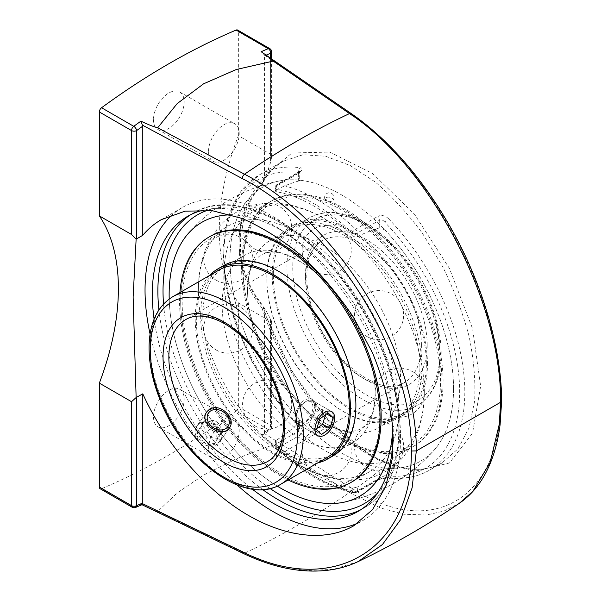 <?xml version="1.0" encoding="UTF-8"?>
<svg xmlns="http://www.w3.org/2000/svg" width="601" height="601" viewBox="0 0 601 601"><rect width="100%" height="100%" fill="white"/><g stroke="black" fill="none" stroke-linecap="round" stroke-linejoin="round"><path stroke-width="0.45" stroke-dasharray="3 2.25" d="M150.085 334.126A180.676 104.311 -120 0 0 237.23 485.067M358.339 522.862A180.676 104.311 -120 0 0 363.132 520.376A180.676 104.311 -120 0 0 363.132 311.754A180.676 104.311 -120 0 0 182.456 207.443A180.676 104.311 -120 0 0 172.803 214.354M393.234 436.935A170.383 98.369 -120 0 0 393.272 433.464A170.383 98.369 -120 0 0 328.537 272.764A170.383 98.369 -120 0 0 203.904 210.004M154.096 319.191A170.383 98.369 -120 0 0 252.165 489.064M208.539 151.354A21.689 12.523 -60 0 1 218.005 129.523A21.689 12.523 -60 0 1 234.721 123.708A21.689 12.523 -60 0 1 234.721 148.755A21.689 12.523 -60 0 1 213.032 161.278A21.689 12.523 -60 0 1 208.539 151.354M153.51 119.576A21.689 12.523 120 0 0 158.003 129.508A21.689 12.523 120 0 0 179.691 116.985A21.689 12.523 120 0 0 179.691 91.938A21.689 12.523 120 0 0 162.976 97.753A21.689 12.523 120 0 0 153.51 119.576M208.539 448.662A21.689 12.523 -60 0 1 218.005 426.838A21.689 12.523 -60 0 1 234.721 421.023A21.689 12.523 -60 0 1 234.721 446.07A21.689 12.523 -60 0 1 213.032 458.593A21.689 12.523 -60 0 1 208.539 448.662M153.51 416.891A21.689 12.523 120 0 0 158.003 426.823A21.689 12.523 120 0 0 179.691 414.299A21.689 12.523 120 0 0 179.691 389.253A21.689 12.523 120 0 0 162.976 395.06A21.689 12.523 120 0 0 153.51 416.891M358.196 561.559L333.292 569.372L305.466 570.574L275.528 565.12L244.502 553.198L157.687 511.466L177.145 492.948L203.604 475.09L236.246 458.818L273.192 444.785C271.013 442.141 266.994 438.805 261.142 434.778A718.593 414.885 120 0 0 268.301 429.595L236.125 411.016A718.593 414.885 -60 0 1 101.569 488.703L133.753 507.282A718.593 414.885 120 0 0 140.912 504.194L142.182 504.615M140.912 504.194C147.628 507.575 153.217 510.001 157.687 511.466M273.192 444.785L349.542 492.557L380.441 507.98L404.195 514.268L426.402 514.982L443.823 511.135L459.367 503.262M501.662 400.762L500.761 399.387C501.662 301.687 431.736 167.649 351.961 115.227A3.644 2.179 124.5 0 0 351.284 113.612M261.998 308.02C278.008 357.813 309.38 406.982 344.493 437.295C379.629 467.42 416.733 477.164 442.058 462.92L458.06 448.759L468.998 427.904L474.617 401.25C475.676 381.042 473.813 359.323 469.035 336.087C462.65 312.482 453.778 289.171 442.419 266.153L422.728 233.766C407.944 213.783 392.19 196.587 375.46 182.163L350.255 165.538L325.674 156.252L302.949 154.765L283.071 161.233C274.484 166.229 267.46 173.636 261.998 183.47C231.295 218.576 231.295 269.436 261.998 308.012L263.982 309.41L264.425 312.625L264.425 432.765L263.584 434.515L261.142 434.778M262.276 52.482L264.335 55.044L264.425 55.901L264.425 176.033L263.028 182.313L262.096 183.418L266.16 175.868A208.074 120.132 -60 0 1 270.54 162.683L271.607 157.267L270.54 154.217L238.357 135.638A208.074 120.132 120 0 0 238.357 302.859L270.54 321.437L271.607 321.362L270.54 318.921A208.074 120.132 -60 0 1 266.16 310.792C230.025 269.293 230.025 212.408 266.16 175.868M100.089 488.711A3.644 2.103 120 0 0 101.569 488.703M236.125 411.016A3.644 2.103 120 0 0 238.357 406.779L238.357 302.859M262.096 307.937L265.259 309.32L266.16 310.792M238.357 135.638L238.357 31.718A3.644 2.103 120 0 0 237.605 30.05M231.746 214.895A158.093 91.277 60 0 1 392.678 427.334A158.093 91.277 -120 0 0 392.723 423.75A158.093 91.277 -120 0 0 231.746 214.895M277.181 486.059A158.093 91.277 60 0 1 169.204 299.028A158.093 91.277 -120 0 0 277.181 486.059M300.38 171.473L278.015 184.387A3.644 2.667 100.5 0 0 276.265 189.165A3.644 2.103 180 0 1 275.198 187.677A3.644 2.103 180 0 1 276.265 186.19L298.629 173.283A3.644 2.103 60 0 1 299.381 171.616A3.644 2.103 60 0 1 300.38 171.473C303.189 169.512 303.152 168.257 300.267 167.687A3.644 2.727 97 0 0 298.629 172.487A166.74 96.265 -120 0 0 223.85 256.026A166.74 96.265 -120 0 0 298.629 425.906A3.644 1.187 135.9 0 0 298.592 426.958L298.592 426.958A3.644 1.187 135.9 0 0 300.267 426.642C303.152 429.94 303.189 432.682 300.38 434.884A3.644 2.103 60 0 1 298.629 431.06L276.265 443.966A3.644 2.103 -0 0 0 275.198 445.454A3.644 2.103 -0 0 0 276.265 446.941A3.644 1.315 134.1 0 0 276.31 448.068A3.644 1.315 134.1 0 0 278.015 447.79L300.38 434.884M384.873 229.898L379.727 227.869L379.727 220.101C381.522 219.41 383.235 220.131 384.873 222.28L384.873 229.898A158.093 91.277 60 0 1 434.531 449.668A158.093 91.277 60 0 1 384.873 468.081L379.727 470.11L379.727 477.878A3.644 2.103 60 0 1 378.976 479.545A3.644 2.103 60 0 1 377.984 479.688L355.619 492.595A3.644 2.667 -79.5 0 1 354.124 492.888A3.644 2.667 -79.5 0 1 352.216 490.792A3.644 2.103 -0 0 0 357.362 490.792L379.727 477.878L384.873 475.699A166.74 96.265 -120 0 0 459.66 392.16A166.74 96.265 -120 0 0 384.873 222.28A3.644 1.187 -44.1 0 1 388.396 218.569C385.046 215.541 381.575 214.775 377.984 216.277A3.644 2.103 60 0 1 379.727 220.101L357.362 233.015A3.644 2.103 180 0 1 352.216 233.015A3.644 1.315 -45.9 0 1 355.619 229.191L377.984 216.277M377.984 479.688L388.396 477.525A3.644 2.727 -83 0 1 387.006 477.825A3.644 2.727 -83 0 1 386.999 477.825A3.644 2.727 -83 0 1 384.873 475.699L384.873 468.081M299.696 420.888L298.629 418.288L298.629 425.906L299.696 428.964L298.629 431.06L298.629 423.292L299.696 420.888L299.696 428.964L298.599 426.958L272.584 395.586L250.872 359.826L234.766 321.843L225.247 283.92L222.911 248.311L227.959 217.096L240.235 192.117L259.136 175.049A170.383 98.369 60 0 1 300.267 167.687M299.696 180.48L298.629 181.051L298.629 173.283C300.042 172.367 300.042 172.096 298.629 172.487L299.696 172.397L299.696 180.48L298.629 180.105L298.629 172.487M276.265 191.711L275.198 191.005L276.265 189.931L276.265 186.19A3.644 2.103 60 0 1 277.023 184.53A3.644 2.103 60 0 1 278.015 184.387A170.383 98.369 60 0 1 355.619 229.191A3.644 2.103 60 0 1 357.362 233.015L357.362 236.749L356.175 237.064L354.785 236.952L352.216 235.562L352.216 233.015A166.74 96.265 -120 0 0 276.265 189.165L276.265 191.711A163.788 94.56 60 0 1 352.216 235.562M276.265 440.232L275.198 442.133L276.265 444.394L276.265 446.941A166.74 96.265 -120 0 0 352.216 490.792L352.216 488.245L357.362 487.058L357.362 490.792A3.644 2.103 60 0 1 356.611 492.459A3.644 2.103 60 0 1 355.619 492.595A170.383 98.369 60 0 1 278.015 447.79A3.644 2.103 60 0 1 276.265 443.966L276.265 440.232A153.473 88.61 120 0 0 298.629 423.292M357.362 236.749A153.473 88.61 -60 0 1 379.727 227.869M379.727 470.11A153.473 88.61 -60 0 1 357.362 487.058M298.629 181.051A153.473 88.61 120 0 0 276.265 189.931M298.629 418.288A158.093 91.277 60 0 1 230.499 272.478A158.093 91.277 60 0 1 279.39 180.961A158.093 91.277 60 0 1 298.629 180.105M352.216 488.245A163.788 94.56 60 0 1 276.265 444.394M329.017 285.437A108.203 62.466 -120 0 0 304.249 264.109A108.203 62.466 -120 0 0 244.547 255.282A108.203 62.466 -120 0 0 222.137 304.812A108.203 62.466 -120 0 0 269.368 413.698A108.203 62.466 -120 0 0 352.742 442.689A108.203 62.466 -120 0 0 375.152 393.152A108.203 62.466 -120 0 0 374.949 386.571A108.203 62.466 -120 0 0 368.864 354.447M368.811 354.29A108.203 62.466 -120 0 0 329.138 285.558M247.537 290.148A108.203 62.466 60 0 1 269.939 240.618A108.203 62.466 60 0 1 353.32 269.601A108.203 62.466 60 0 1 400.551 378.487A108.203 62.466 60 0 1 378.142 428.025A108.203 62.466 60 0 1 318.44 419.19A108.203 62.466 60 0 1 247.74 296.736A108.203 62.466 60 0 1 247.537 290.148M314.789 406.546C314.721 403.444 313.617 401.243 311.498 399.943C304.805 395.353 294.528 408.334 295.151 417.883C295.174 420.955 295.993 422.999 297.608 424.005C299.29 424.899 301.462 424.591 304.136 423.074C310.379 419.115 313.932 413.608 314.789 406.546M333.375 417.274C333.698 426.65 321.114 438.302 316.291 434.793C314.616 433.749 313.76 431.691 313.73 428.611C313.151 419.085 323.751 406.291 330.182 410.731C332.24 412.001 333.307 414.179 333.375 417.274M198.969 438.865C206.977 446.085 214.136 446.723 220.432 440.788C222.873 436.762 222.265 432.344 218.614 427.529C210.974 419.783 204.002 418.874 197.706 424.809C194.987 429.227 195.408 433.914 198.969 438.865M424.276 392.19A141.753 81.841 -120 0 0 424.005 383.558A141.753 81.841 -120 0 0 331.384 223.129A141.753 81.841 -120 0 0 253.164 211.56A141.753 81.841 -120 0 0 234.968 229.815A141.753 81.841 -120 0 0 223.812 276.452A141.753 81.841 -120 0 0 285.685 419.1A141.753 81.841 -120 0 0 394.917 457.083A141.753 81.841 -120 0 0 424.276 392.19M441.99 381.966A141.753 81.841 -120 0 0 380.11 239.311A141.753 81.841 -120 0 0 270.878 201.335A141.753 81.841 -120 0 0 270.878 365.01A141.753 81.841 -120 0 0 412.632 446.851A141.753 81.841 -120 0 0 441.99 381.966A141.753 81.841 -120 0 0 380.117 239.303A141.753 81.841 -120 0 0 270.886 201.327A141.753 81.841 -120 0 0 270.886 365.01A141.753 81.841 -120 0 0 412.639 446.851A141.753 81.841 -120 0 0 441.998 381.958M210.05 236.448A141.753 81.841 -120 0 0 210.057 400.131A141.753 81.841 -120 0 0 351.803 481.972A141.753 81.841 -120 0 1 210.05 400.131A141.753 81.841 -120 0 1 210.05 236.456L227.771 226.224A141.753 81.841 60 0 1 337.003 264.2A141.753 81.841 60 0 1 398.876 406.854A141.753 81.841 60 0 1 369.517 471.74A141.753 81.841 60 0 1 360.104 475.894A141.753 81.841 60 0 1 291.305 460.171A141.753 81.841 60 0 1 198.683 299.741A141.753 81.841 60 0 1 198.413 291.117A141.753 81.841 60 0 1 219.463 232.302A141.753 81.841 60 0 1 227.771 226.224M332.06 200.982A4.222 2.036 -172.9 0 1 326.125 200.434A4.222 2.036 -172.9 0 1 324.968 199.292A4.222 2.036 -172.9 0 1 329.325 197.241A4.222 2.036 -172.9 0 1 333.044 200.298A4.222 2.036 -172.9 0 1 332.06 200.982M453.545 388.637A158.093 91.277 -120 0 0 394.346 240.55A158.093 91.277 -120 0 0 279.45 180.946A158.093 91.277 -120 0 0 262.682 369.69A158.093 91.277 -120 0 0 434.531 449.668A158.093 91.277 -120 0 0 453.545 388.637M244.547 255.282L218.741 270.172A108.203 62.466 -120 0 0 218.741 395.112A108.203 62.466 -120 0 0 326.944 457.579L352.742 442.689M209.524 275.498A109.758 63.368 -120 0 0 217.96 395.563A109.758 63.368 -120 0 0 317.719 462.905M355.815 404.315A108.203 62.466 -120 0 0 308.583 295.429A108.203 62.466 -120 0 0 225.21 266.446A108.203 62.466 -120 0 0 225.21 391.379A108.203 62.466 -120 0 0 333.405 453.853A108.203 62.466 -120 0 0 355.815 404.315M379.697 416.238A139.687 80.647 -120 0 0 231.535 231.926A139.687 80.647 -120 0 0 231.535 429.475A139.687 80.647 -120 0 0 379.697 416.238M179.932 292.582A141.753 81.841 -120 0 0 288.127 479.989M223.399 265.687A109.758 63.368 -120 0 0 223.399 392.423A109.758 63.368 -120 0 0 333.157 455.798M443.102 381.319A141.753 81.841 -120 0 0 381.222 238.665A141.753 81.841 -120 0 0 271.99 200.689A141.753 81.841 -120 0 0 271.99 364.371A141.753 81.841 -120 0 0 413.743 446.212A141.753 81.841 -120 0 0 443.102 381.319M422.015 367.369A109.758 63.368 -120 0 0 374.107 256.912A109.758 63.368 -120 0 0 289.524 227.509A109.758 63.368 -120 0 0 289.524 354.244A109.758 63.368 -120 0 0 399.289 417.62A109.758 63.368 -120 0 0 422.015 367.369M440.541 381.117A139.687 80.647 -120 0 0 292.371 196.797A139.687 80.647 -120 0 0 292.371 394.354A139.687 80.647 -120 0 0 440.541 381.117M419.889 367.324A108.203 62.466 -120 0 0 372.658 258.438A108.203 62.466 -120 0 0 289.276 229.454A108.203 62.466 -120 0 0 289.276 354.387A108.203 62.466 -120 0 0 397.479 416.861A108.203 62.466 -120 0 0 419.889 367.324M426.349 363.597A108.203 62.466 -120 0 0 379.118 254.704A108.203 62.466 -120 0 0 295.745 225.721A108.203 62.466 -120 0 0 295.745 350.653A108.203 62.466 -120 0 0 403.94 413.127A108.203 62.466 -120 0 0 426.349 363.597M427.454 364.229A109.758 63.368 -120 0 0 379.547 253.772A109.758 63.368 -120 0 0 294.963 224.368A109.758 63.368 -120 0 0 294.963 351.104A109.758 63.368 -120 0 0 404.721 414.48A109.758 63.368 -120 0 0 427.454 364.229M301.311 422.758A11.84 6.836 120 0 0 312.76 409.138A11.84 6.836 120 0 0 304.549 402.302A11.84 6.836 120 0 0 296.173 416.809A11.84 6.836 120 0 0 301.311 422.758M302.198 425.455A13.891 8.016 -60 0 1 299.05 424.839A13.891 8.016 -60 0 1 296.173 418.476A13.891 8.016 -60 0 1 305.999 401.468A13.891 8.016 -60 0 1 312.941 400.777A13.891 8.016 -60 0 1 314.15 414.42A13.891 8.016 -60 0 1 302.198 425.455M328.056 412.91L320.814 408.725L312.52 414.735L309.29 425.508L314.353 430.263L316.907 428.408M319.762 418.92L312.52 414.735M316.532 429.685L309.29 425.508M321.588 434.448L314.353 430.263M325.494 414.765L325.877 413.488L320.814 408.725M326.644 413.931L325.877 413.488M222.926 411.212A13.891 10.953 35.1 0 0 206.166 412.782A13.891 10.953 35.1 0 0 211.229 429.73A13.891 10.953 35.1 0 0 228.891 428.753A13.891 10.953 35.1 0 0 222.926 411.212M213.513 424.599A13.891 10.953 35.1 0 0 196.752 426.169A13.891 10.953 35.1 0 0 201.816 443.117A13.891 10.953 35.1 0 0 219.478 442.141A13.891 10.953 35.1 0 0 213.513 424.599M207.142 437.145L200.726 427.717L205.317 419.581L216.33 420.873L222.746 430.293L218.155 438.43L207.142 437.145L203.521 442.291L214.534 443.583L219.125 435.447L212.709 426.019L201.696 424.734L197.105 432.87L203.521 442.291M197.105 432.87L200.726 427.717M201.696 424.734L205.317 419.581M212.709 426.019L216.33 420.873M219.125 435.447L222.746 430.293M214.534 443.583L218.155 438.43M264.335 433.501L351.961 488.297A3.644 2.284 -58 0 1 349.542 492.557A804.611 464.543 120 0 1 244.502 553.198A3.644 2.013 -64.3 0 1 243.112 553.356M351.961 488.297C431.713 540.637 501.685 498.101 500.761 399.38M349.542 113.566L264.335 55.044M264.425 176.033L291.913 152.985L329.746 152.091L372.59 173.486L414.435 214.151L449.39 268.377L472.544 328.544L480.642 386.188L472.544 433.201L449.39 462.988L414.435 471.349L372.59 457.113L329.746 422.285L291.913 371.756L264.425 312.625M158.912 309.928A170.383 98.369 -120 0 0 262.599 489.522M360.72 509.776A170.383 98.369 -120 0 0 363.545 508.251A170.383 98.369 -120 0 0 363.545 311.513A170.383 98.369 -120 0 0 193.169 213.137A170.383 98.369 -120 0 0 190.434 214.827M135.51 507.492A3.644 2.359 67.1 0 1 133.753 507.282A3.644 2.103 120 0 1 132.273 507.289M270.54 318.921L270.54 428.333A3.644 2.103 0 0 0 271.607 426.845A3.644 2.103 0 0 0 270.54 425.358L270.54 321.437M238.357 406.779L270.54 425.358A3.644 2.103 120 0 1 268.301 429.595A3.644 1.803 -126.2 0 0 270.112 429.783A3.644 1.803 -126.2 0 0 270.54 428.333A714.957 412.782 -60 0 1 264.425 432.765M264.425 55.901A714.957 412.782 -60 0 1 266.16 55.142M270.54 154.217L270.54 50.296A3.644 2.103 180 0 1 271.607 51.784M270.54 58.154L270.54 162.683M238.357 31.718L270.54 50.296A3.644 2.103 120 0 0 269.781 48.628M207.676 210.237A166.74 96.265 60 0 1 361.622 306.525A166.74 96.265 60 0 1 377.766 492.782M269.999 488.455A166.74 96.265 60 0 1 163.54 304.053M300.267 426.642A170.383 98.369 60 0 1 236.599 322.677A170.383 98.369 60 0 1 259.136 175.049L283.071 161.233M388.396 218.569A170.383 98.369 60 0 1 429.52 470.162A170.383 98.369 60 0 1 388.396 477.525M275.198 442.133L275.198 445.454A3.644 3.644 0 0 0 276.31 448.068C302.018 472.784 327.958 487.727 354.124 492.888A3.644 3.644 0 0 0 356.611 492.459L378.976 479.545C380.275 478.809 384.137 477.449 386.999 477.825C402.955 479.771 417.124 477.217 429.52 470.162L442.344 462.755M275.198 191.005L275.198 187.677A3.644 3.644 0 0 1 277.023 184.53L299.388 171.616A3.644 2.103 60 0 1 299.388 171.616L300.079 171.12L299.696 172.397M439.985 355.724A108.203 62.466 60 0 1 417.575 405.254A108.203 62.466 60 0 1 309.38 342.788A108.203 62.466 60 0 1 309.38 217.847A108.203 62.466 60 0 1 392.753 246.838A108.203 62.466 60 0 1 439.985 355.724M421.399 344.997A81.916 47.299 -120 0 0 385.647 262.554A81.916 47.299 -120 0 0 322.519 240.61A81.916 47.299 -120 0 0 322.519 335.2A81.916 47.299 -120 0 0 404.435 382.499A81.916 47.299 -120 0 0 421.399 344.997M427.191 344.997A86.018 49.658 60 0 1 335.959 353.148A86.018 49.658 60 0 1 335.959 231.498A86.018 49.658 60 0 1 427.191 344.997M439.985 352.381A104.101 60.108 -120 0 0 329.566 215.015A104.101 60.108 -120 0 0 329.566 362.245A104.101 60.108 -120 0 0 439.985 352.381M284.694 423.923A81.916 47.299 60 0 1 267.73 461.425L404.435 382.499C382.424 398.38 332.165 363.417 314.766 315.142C301.161 281.599 305.834 249.107 322.519 240.61L185.814 319.537A81.916 47.299 60 0 1 248.942 341.481A81.916 47.299 60 0 1 284.694 423.923M172.675 296.774A108.203 62.466 -120 0 0 172.675 421.714A108.203 62.466 -120 0 0 280.87 484.181M353.501 525.935L363.132 520.376M161.293 219.658L182.456 207.443M158.003 129.508L213.032 161.278M179.691 91.938L234.721 123.708M158.003 426.823L213.032 458.593M179.691 389.253L234.721 421.023M141.393 504.427L141.979 504.705M357.986 511.459L363.545 508.251C395.458 490.333 407.433 442.253 395.248 387.818C388.299 356.543 375.422 326.358 356.603 297.262C311.265 225.908 236.794 186.22 193.169 213.137L187.602 216.352M271.607 321.362L271.607 426.845A3.644 3.644 0 0 1 270.112 429.783L263.576 434.515M265.259 309.32L255.838 295.797C247.507 282.312 242.391 268.286 240.483 253.72L240.362 233.308C242.736 214.64 250.241 197.752 262.892 182.651M271.607 58.883L271.607 157.267M442.028 462.875C429.43 470.08 414.329 471.169 396.713 466.158C385.97 463.07 374.904 457.759 363.537 450.239C345.996 438.467 329.333 422.488 313.549 402.309C291.906 374.408 275.386 343.441 263.989 309.41M283.274 161.256C275.153 165.959 268.422 172.983 263.08 182.343M279.39 180.961A163.84 163.84 0 0 0 188.121 233.669M343.456 502.308A163.84 163.84 0 0 0 434.531 449.668A163.84 163.84 0 0 1 343.329 502.338M374.949 386.571C375.497 402.309 373.514 413.728 368.999 420.805L366.685 424.156L361.486 428.633C356.911 430.654 353.365 431.495 350.864 431.165C342.487 431.465 331.677 427.476 318.44 419.19M304.249 264.109C290.884 255.756 280.013 251.766 271.622 252.142L267.565 252.473L261.089 254.734L255.898 259.271C250.88 264.725 248.1 275.175 247.544 290.629L247.74 296.736M378.142 428.025L417.575 405.254C423.209 401.979 427.897 397.441 431.638 391.642C437.986 381.567 441.172 369.037 441.187 354.049C441.397 323.436 426.627 285.325 403.789 257.018C390.875 240.948 376.872 228.928 361.779 220.95C341.969 210.771 324.502 209.734 309.38 217.847L269.939 240.618M220.432 440.788L229.815 427.439M197.706 424.809L207.09 411.467M330.182 410.731L311.498 399.943M316.291 434.793L297.608 424.005M270.878 201.335L253.164 211.56M413.743 446.212L394.917 457.083M279.352 180.969A163.84 163.84 0 0 0 188.158 233.631M333.044 200.298A4.68 4.68 0 0 0 329.874 192.853A4.68 4.68 0 0 0 324.968 199.292M369.517 471.74L351.81 481.972M424.005 383.558C425.568 406.824 421.504 427.281 411.82 444.943L404.225 455.881C399.004 462.124 392.904 467.262 385.91 471.289C378.885 475.278 371.358 477.953 363.327 479.29L350.864 480.312C330.625 479.936 310.77 473.227 291.305 460.171M331.384 223.129C312.017 210.147 292.266 203.431 272.125 202.988L258.858 204.1C250.842 205.497 243.345 208.216 236.358 212.258C229.387 216.337 223.317 221.521 218.133 227.809L211.019 238.094C202.499 253.352 198.292 270.863 198.398 290.629L198.683 299.741M314.398 472.288A24.573 24.573 0 0 0 351.262 451.005A24.573 24.573 0 0 0 314.398 429.723A24.573 24.573 0 0 0 314.398 472.288M216.014 349.895A24.573 24.573 0 0 0 252.878 328.604A24.573 24.573 0 0 0 216.014 307.321A24.573 24.573 0 0 0 216.014 349.895M254.869 249.054A24.573 24.573 0 0 0 290.508 235.427A24.573 24.573 0 0 0 269.857 203.341A24.573 24.573 0 0 0 254.869 249.054M366.753 336.425A24.573 24.573 0 0 0 403.617 315.142A24.573 24.573 0 0 0 366.753 293.859A24.573 24.573 0 0 0 366.753 336.425M380.899 408.477A24.573 24.573 0 0 0 421.421 404.188A24.573 24.573 0 0 0 410.453 370.562A24.573 24.573 0 0 0 377.24 382.732M377.233 382.747A24.573 24.573 0 0 0 380.891 408.47M314.398 271.299A24.573 24.573 0 0 0 351.134 252.525A24.573 24.573 0 0 0 322.745 225.758A24.573 24.573 0 0 0 314.398 271.299M216.014 280.089A24.573 24.573 0 0 0 252.878 258.806A24.573 24.573 0 0 0 216.014 237.523A24.573 24.573 0 0 0 216.014 280.089M254.869 425.793A24.573 24.573 0 0 0 291.733 404.511A24.573 24.573 0 0 0 254.869 383.228A24.573 24.573 0 0 0 254.869 425.793M366.753 467.608A24.573 24.573 0 0 0 402.572 453.394A24.573 24.573 0 0 0 381.079 421.834A24.573 24.573 0 0 0 366.753 467.608M225.21 266.446L218.741 270.172M333.405 453.853L326.944 457.579M271.99 200.689L270.886 201.327M295.745 225.721L289.276 229.454M403.94 413.127L397.479 416.861M294.963 224.368L289.524 227.509M404.721 414.48L399.289 417.62M296.173 416.809L296.173 418.476M304.549 402.302L305.999 401.468M299.05 424.839L317.876 435.702M312.941 400.777L331.767 411.647M206.166 412.782L196.752 426.169M228.891 428.753L219.478 442.141"/><path stroke-width="0.9" d="M136.134 397.531L133.129 297.022L136.134 239.16L142.783 235.291C148.116 228.928 154.292 223.715 161.293 219.658L185.093 211.146L212.514 210.748L242.18 218.471C262.614 227.478 282.65 240.107 302.288 256.364C321.242 274.379 338.318 294.693 353.501 317.313L372.477 352.779C382.484 377.248 389.14 401.288 392.453 424.899L392.453 457.932L385.677 486.697L372.477 509.746L353.501 525.935C324.668 542.41 283.041 537.151 242.609 511.924C202.199 486.472 164.727 442.141 142.783 393.835L136.134 397.531L131.514 401.701L99.338 383.122A208.074 120.132 120 0 0 99.338 215.902L99.338 111.981L131.514 130.56L131.514 234.48L136.134 239.153M172.803 214.354A180.676 104.311 -120 0 0 145.036 290.148A180.676 104.311 -120 0 0 150.085 334.126M237.23 485.067A180.676 104.311 -120 0 0 358.339 522.862M203.904 210.004A170.383 98.369 -120 0 0 187.602 216.352A170.383 98.369 -120 0 0 152.316 294.347A170.383 98.369 -120 0 0 154.096 319.191M252.165 489.064A170.383 98.369 -120 0 0 357.986 511.459A170.383 98.369 -120 0 0 393.234 436.935M142.783 235.291L142.783 126.127L140.912 121.147A718.593 414.885 120 0 0 133.753 126.323L101.569 107.744A718.593 414.885 -60 0 1 236.125 30.058L268.301 48.636A718.593 414.885 120 0 0 261.142 51.731C267.084 55.69 271.104 58.815 273.192 61.099L236.246 69.521L203.604 83.802L177.145 103.642L157.687 127.78L244.502 174.207C336.537 221.115 417.252 351.705 416.32 450.923M142.783 502.992A714.957 412.782 -60 0 1 136.667 505.621A3.644 2.359 67.1 0 1 135.51 507.492L142.182 504.615L142.783 502.992L142.783 393.835M142.677 125.286L242.248 178.565C332.909 224.706 412.369 353.245 411.339 451.005L416.32 450.915L412.113 487.884L400.649 519.595L382.439 544.544L358.204 561.552C350.233 565.353 341.706 568.02 332.623 569.568C304.932 574.015 275.078 568.606 243.074 553.341A3.644 2.013 -64.3 0 1 242.248 551.635L142.677 503.743M157.687 127.78C153.368 126.668 147.778 124.46 140.912 121.147M416.328 450.923L500.61 402.264C501.67 302.964 430.639 166.785 349.542 113.566L273.192 61.099M501.662 400.784L500.107 424.607C498.627 436.341 496.141 447.159 492.647 457.053C485.428 477.555 474.339 492.948 459.397 503.24L472.904 491.348L490.183 462.312L499.296 424.148L500.603 402.257L501.662 400.762C501.309 345.733 480.913 278.639 447.046 221.378C430.226 192.853 411.249 167.874 390.094 146.426C377.436 133.647 364.499 122.709 351.284 113.612A3.644 2.179 124.5 0 0 349.542 113.566A804.611 464.543 120 0 0 244.502 174.207A3.644 1.908 118.2 0 0 242.248 178.565M261.142 51.731L351.284 113.612M131.514 401.701L131.514 505.621L99.338 487.043A3.644 2.103 120 0 0 100.089 488.711L132.273 507.289A3.644 3.644 0 0 0 135.51 507.492M99.338 487.043L99.338 383.122M99.338 215.902L131.514 234.48M101.569 107.744A3.644 2.103 120 0 0 99.338 111.981M266.16 55.142A714.957 412.782 -60 0 1 270.54 53.271A3.644 2.103 180 0 0 271.607 51.784A3.644 3.644 0 0 0 269.781 48.628L237.605 30.05A3.644 2.103 120 0 0 236.125 30.058M169.144 294.67A158.093 91.277 60 0 1 188.136 233.654A158.093 91.277 60 0 1 231.746 214.895A158.093 91.277 -120 0 0 188.158 233.631A158.093 91.277 -120 0 0 169.204 299.028A158.093 91.277 60 0 1 169.144 294.67M392.678 427.334A158.093 91.277 60 0 1 343.366 502.331A158.093 91.277 60 0 1 277.181 486.059A158.093 91.277 -120 0 0 343.231 502.353A158.093 91.277 -120 0 0 392.678 427.334M209.997 408.8C216.322 406.186 222.295 408.019 227.907 414.307C231.573 419.107 232.204 423.487 229.815 427.439C222.513 439.331 197.459 423.69 207.09 411.467L209.997 408.8M210.05 236.456A141.753 81.841 -120 0 1 319.281 274.432A141.753 81.841 -120 0 1 381.154 417.079A141.753 81.841 -120 0 1 351.795 481.972A141.753 81.841 -120 0 0 351.81 481.972A141.753 81.841 -120 0 0 381.162 417.079A141.753 81.841 -120 0 0 319.289 274.424A141.753 81.841 -120 0 0 210.057 236.448A141.753 81.841 -120 0 0 210.05 236.448L208.945 237.087A141.753 81.841 -120 0 0 179.932 292.582M280.87 484.181L326.944 457.579A108.203 62.466 -120 0 0 349.354 408.049A108.203 62.466 -120 0 0 302.123 299.163A108.203 62.466 -120 0 0 218.741 270.172L172.675 296.774C158.086 305.811 150.25 321.46 149.153 343.704C148.522 360.765 151.933 378.908 159.385 398.117C182.156 459.63 245.343 506.688 280.87 484.181A108.203 62.466 -120 0 0 303.28 434.651A108.203 62.466 -120 0 0 256.049 325.765A108.203 62.466 -120 0 0 172.675 296.774M317.719 462.905A109.758 63.368 -120 0 0 327.725 458.931A109.758 63.368 -120 0 0 350.451 408.688A109.758 63.368 -120 0 0 302.543 298.231A109.758 63.368 -120 0 0 217.96 268.827A109.758 63.368 -120 0 0 209.524 275.498M288.127 479.989A141.753 81.841 -120 0 0 350.699 482.611A141.753 81.841 -120 0 0 380.05 417.718A141.753 81.841 -120 0 0 318.177 275.07A141.753 81.841 -120 0 0 208.945 237.087M327.725 458.931L333.157 455.798A109.758 63.368 -120 0 0 355.89 405.547A109.758 63.368 -120 0 0 307.982 295.091A109.758 63.368 -120 0 0 223.399 265.687L217.96 268.827M321.024 436.326A13.891 8.016 -60 0 1 317.876 435.702A13.891 8.016 -60 0 1 317.876 419.663A13.891 8.016 -60 0 1 331.767 411.647A13.891 8.016 -60 0 1 332.977 425.29A13.891 8.016 -60 0 1 321.024 436.326M319.762 418.92L328.056 412.91L333.119 417.665L329.881 428.438L321.588 434.448L316.532 429.685L319.762 418.92M316.907 428.408L322.647 424.253L325.494 414.765M329.881 428.438L322.647 424.253M333.119 417.665L326.644 413.931M222.851 411.587A11.84 9.338 -144.9 0 1 224.676 429.174A11.84 9.338 -144.9 0 1 207.225 418.446A11.84 9.338 -144.9 0 1 222.851 411.587M136.667 238.822L136.667 130.56A714.957 412.782 -60 0 1 142.783 126.127M411.339 451.005C412.391 549.652 332.879 597.702 242.248 551.635M132.273 507.289A3.644 2.103 120 0 1 131.514 505.621A3.644 2.103 0 0 0 136.667 505.621L136.667 397.366M243.112 553.356A3.644 2.013 -64.3 0 1 243.074 553.341L141.393 504.427M351.961 115.227L349.542 113.566M190.434 214.827A170.383 98.369 -120 0 0 157.883 291.139A170.383 98.369 -120 0 0 158.912 309.928M262.599 489.522A170.383 98.369 -120 0 0 360.72 509.776M136.667 130.56A3.644 2.103 180 0 1 131.514 130.56A3.644 2.103 120 0 1 133.753 126.323A3.644 1.803 53.8 0 1 136.667 130.56M270.54 58.154L270.54 53.271A3.644 2.359 -112.9 0 0 268.301 48.636A3.644 2.103 120 0 1 269.781 48.628M163.54 304.053A166.74 96.265 60 0 1 163.029 291.139A166.74 96.265 60 0 1 207.676 210.237M377.766 492.782A166.74 96.265 60 0 1 269.999 488.455M267.73 461.425A81.916 47.299 60 0 1 185.814 414.127A81.916 47.299 60 0 1 185.814 319.537C194.679 314.413 205.94 314.932 219.583 321.092C231.806 326.967 243.36 336.635 254.238 350.09C273.042 374.656 282.793 399.83 283.499 425.591C283.094 443.576 277.835 455.52 267.73 461.425M297.487 434.651A104.101 60.108 60 0 1 187.069 444.515A104.101 60.108 60 0 1 187.069 297.285A104.101 60.108 60 0 1 297.487 434.651M284.694 427.266A86.018 49.658 -120 0 0 193.462 313.767A86.018 49.658 -120 0 0 193.462 435.417A86.018 49.658 -120 0 0 284.694 427.266M358.211 561.567C392.806 545.032 426.53 525.605 459.367 503.27M271.607 51.784L271.607 58.883M351.795 481.972L350.699 482.611"/></g></svg>
